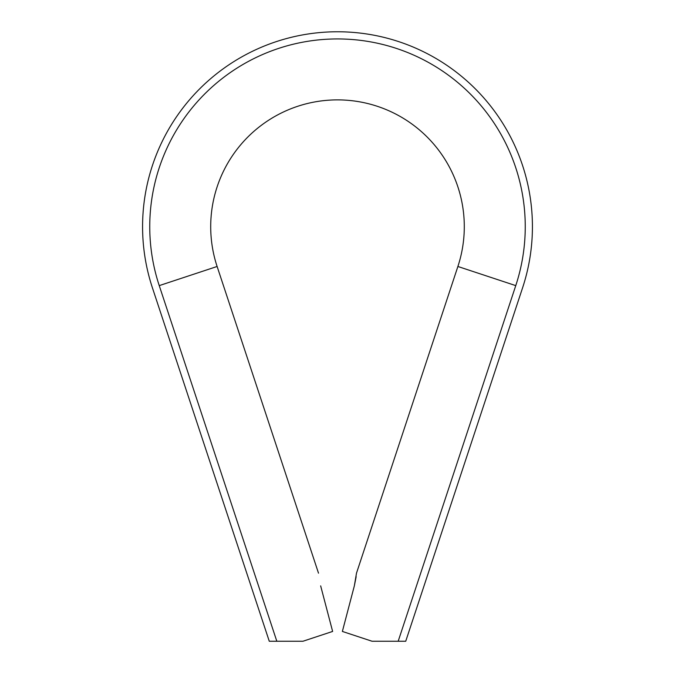 <?xml version="1.0" encoding="UTF-8"?>
<svg xmlns="http://www.w3.org/2000/svg" width="675" height="675" viewBox="0 0 675 675"><rect width="100%" height="100%" fill="white"/><g stroke="black" fill="none" stroke-linecap="round" stroke-linejoin="round"><path stroke-width="1.01" d="M318.507 573.168L217.114 266.482A126.799 126.799 0 0 1 337.5 99.883A126.799 126.799 0 0 1 457.886 266.482L515.759 285.618L398.174 641.25L405.726 641.25L522.568 287.871A194.915 194.915 0 0 0 337.5 31.767A194.915 194.915 0 0 0 152.432 287.871L269.274 641.25L302.94 641.25L332.632 631.437L320.659 585.875C317.613 569.447 317.613 569.447 320.659 585.875M457.886 266.482L356.493 573.168L354.341 585.875L356.155 576.703M354.341 585.875L342.368 631.437L372.06 641.25L398.174 641.25M217.114 266.482L159.241 285.618A187.743 187.743 0 0 1 337.5 38.939A187.743 187.743 0 0 1 515.759 285.618M276.826 641.25L159.241 285.618"/></g></svg>
